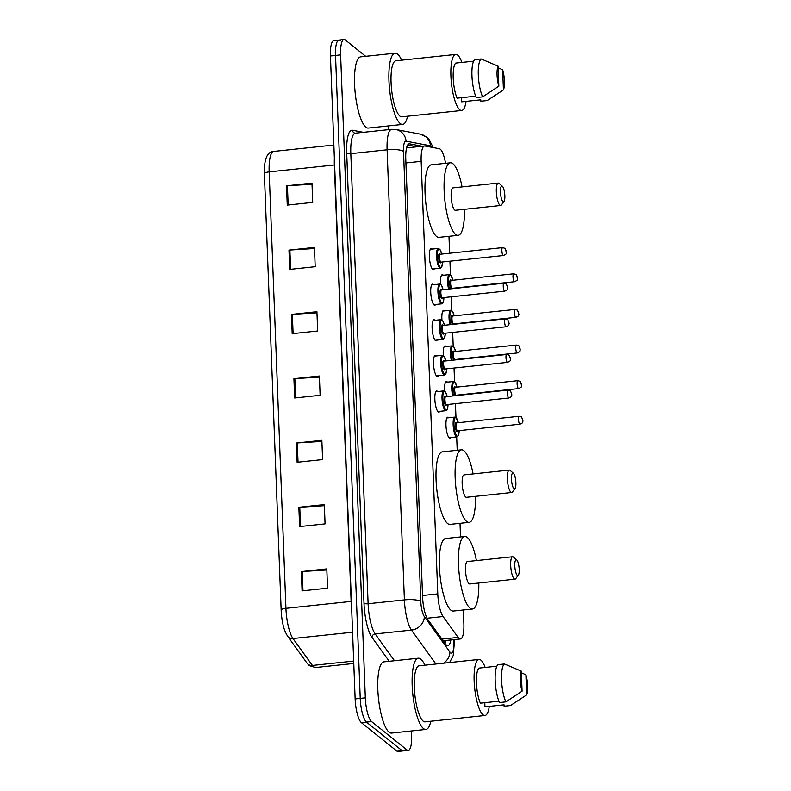 <?xml version="1.0" encoding="UTF-8"?>
<svg xmlns="http://www.w3.org/2000/svg" width="791" height="791" viewBox="0 0 791 791"><rect width="100%" height="100%" fill="white"/><g stroke="black" fill="none" stroke-linecap="round" stroke-linejoin="round"><path stroke-width="1.19" d="M439.796 411.33A10.609 2.768 -96.1 0 1 438.906 412.091A10.609 2.768 -96.1 0 1 438.184 411.834A10.609 2.768 -96.1 0 1 434.921 400.503A10.609 2.768 -96.1 0 1 436.672 390.991A10.609 2.768 -96.1 0 1 437.393 391.258A10.609 2.768 -96.1 0 1 437.69 391.555M438.422 375.715A10.609 2.768 -96.1 0 1 437.532 376.476A10.609 2.768 -96.1 0 1 436.81 376.209A10.609 2.768 -96.1 0 1 433.547 364.878A10.609 2.768 -96.1 0 1 435.297 355.377A10.609 2.768 -96.1 0 1 436.019 355.634A10.609 2.768 -96.1 0 1 436.325 355.93M437.057 340.1A10.609 2.768 -96.1 0 1 436.167 340.852A10.609 2.768 -96.1 0 1 435.445 340.595A10.609 2.768 -96.1 0 1 432.183 329.264A10.609 2.768 -96.1 0 1 433.933 319.752A10.609 2.768 -96.1 0 1 434.655 320.019A10.609 2.768 -96.1 0 1 434.961 320.315M435.683 304.476A10.609 2.768 -96.1 0 1 434.803 305.237A10.609 2.768 -96.1 0 1 434.071 304.97A10.609 2.768 -96.1 0 1 430.808 293.649A10.609 2.768 -96.1 0 1 432.558 284.137A10.609 2.768 -96.1 0 1 433.29 284.404A10.609 2.768 -96.1 0 1 433.587 284.691M434.318 268.861A10.609 2.768 -96.1 0 1 433.428 269.622A10.609 2.768 -96.1 0 1 432.707 269.355A10.609 2.768 -96.1 0 1 429.444 258.024A10.609 2.768 -96.1 0 1 431.194 248.522A10.609 2.768 -96.1 0 1 431.916 248.779A10.609 2.768 -96.1 0 1 432.222 249.076M440.577 284.295A10.609 2.768 -96.1 0 1 442.317 274.704A10.609 2.768 -96.1 0 1 443.039 274.961A10.609 2.768 -96.1 0 1 443.346 275.258M441.942 319.92A10.609 2.768 -96.1 0 1 443.682 310.319A10.609 2.768 -96.1 0 1 444.413 310.586A10.609 2.768 -96.1 0 1 444.71 310.883M450.919 437.522A10.609 2.768 -96.1 0 1 450.03 438.283A10.609 2.768 -96.1 0 1 449.308 438.016A10.609 2.768 -96.1 0 1 446.045 426.685A10.609 2.768 -96.1 0 1 447.795 417.183A10.609 2.768 -96.1 0 1 448.517 417.44A10.609 2.768 -96.1 0 1 448.813 417.737M444.68 391.159A10.609 2.768 -96.1 0 1 446.421 381.559A10.609 2.768 -96.1 0 1 447.142 381.826A10.609 2.768 -96.1 0 1 447.449 382.122M443.316 355.535A10.609 2.768 -96.1 0 1 445.056 345.944A10.609 2.768 -96.1 0 1 445.778 346.201A10.609 2.768 -96.1 0 1 446.084 346.498M445.551 163.322A19.894 5.181 83.9 0 0 439.351 148.728L424.994 146.009A19.894 5.181 83.9 0 0 424.579 145.989A19.894 5.181 83.9 0 0 421.168 161.344L437.779 593.883A19.894 5.181 83.9 0 0 443.069 616.535L458.118 637.408A19.894 5.181 83.9 0 0 459.087 638.466A19.894 5.181 83.9 0 0 460.451 638.96A19.894 5.181 83.9 0 0 463.862 623.605L463.338 609.99M460.53 536.931L460.016 523.316M457.208 450.267L456.694 436.909M449.001 437.72L456.961 436.879A9.947 2.591 -96.1 0 1 456.288 436.632A9.947 2.591 -96.1 0 1 453.223 426.013A9.947 2.591 -96.1 0 1 454.865 417.094L455.982 417.47L455.418 403.677M454.578 381.816L454.044 368.052M453.203 346.201L452.679 332.438M451.839 310.576L451.315 296.823M450.475 274.961L449.941 261.198M449.634 253.229L448.981 236.301M422.157 146.246L409.6 143.853A19.894 5.181 83.9 0 0 409.184 143.843A19.894 5.181 83.9 0 0 405.773 159.199L422.592 596.938A19.894 5.181 83.9 0 0 427.872 619.59L445.56 644.111A19.894 5.181 83.9 0 0 446.529 645.169A19.894 5.181 83.9 0 0 447.894 645.664A19.894 5.181 83.9 0 0 450.84 639.978M445.748 640.522A19.894 5.181 -96.1 0 1 445.056 643.399M411.488 730.953L411.646 735.007A19.894 5.181 -96.1 0 1 408.225 750.372A19.894 5.181 -96.1 0 1 406.871 749.878L371.572 721.56A19.894 5.181 -96.1 0 1 365.323 697.85L340.624 54.905A19.894 5.181 -96.1 0 1 344.036 39.55A19.894 5.181 -96.1 0 1 345.4 40.044L365.689 56.319M388.243 125.947L388.391 129.675M408.225 750.372L403.133 750.906A19.894 5.181 -96.1 0 1 401.779 750.412L366.48 722.104A19.894 5.181 -96.1 0 1 360.231 698.394L335.532 55.449A19.894 5.181 -96.1 0 1 338.944 40.094A19.894 5.181 -96.1 0 1 340.298 40.588M407.681 145L417.065 146.78M338.944 40.094L333.851 40.628A19.894 5.181 -96.1 0 0 330.44 55.993L355.139 698.937A19.894 5.181 -96.1 0 0 361.388 722.648L396.687 750.956A19.894 5.181 -96.1 0 0 398.041 751.45L403.133 750.906A19.894 5.181 -96.1 0 1 401.779 750.412L366.48 722.104A19.894 5.181 -96.1 0 1 360.231 698.394L335.532 55.449A19.894 5.181 -96.1 0 1 338.944 40.094L344.036 39.55M281.151 610.049L264.382 173.615A21.753 5.666 -96.1 0 1 264.323 170.787C264.53 158.071 267.665 151.615 273.726 151.427A26.528 6.911 83.9 0 0 269.167 171.904L285.937 608.338A6.635 1.602 177.8 0 0 281.151 610.049A21.753 5.666 -96.1 0 0 282.832 623.654C283.514 627.817 285.126 632.049 287.687 636.34A6.635 5.824 144.2 0 0 292.986 638.545L312.405 665.458A26.528 6.911 83.9 0 0 313.691 666.872A26.528 6.911 83.9 0 0 315.5 667.535L353.775 663.471M288.982 250.114L314.452 247.415L315.194 266.705L289.724 269.405L288.982 250.114A5.31 1.285 177.8 0 1 289.892 250.035L290.633 269.306M286.52 185.816L311.98 183.117L312.722 202.407L287.262 205.106L286.52 185.816A5.31 1.285 177.8 0 1 287.42 185.747L288.161 205.007M296.398 443L321.858 440.3L322.599 459.581L297.139 462.28L296.398 443A5.31 1.285 177.8 0 1 297.307 442.92L298.039 462.191M298.869 507.288L324.33 504.589L325.071 523.879L299.611 526.579L298.869 507.288A5.31 1.285 177.8 0 1 299.769 507.219L300.511 526.48M301.331 571.586L326.802 568.887L327.543 588.178L302.073 590.877L301.331 571.586A5.31 1.285 177.8 0 1 302.241 571.507L302.983 590.778M291.454 314.413L316.924 311.703L317.666 330.994L292.195 333.693L291.454 314.413A5.31 1.285 177.8 0 1 292.363 314.334L293.105 333.604M293.926 378.701L319.386 376.002L320.128 395.292L294.667 397.992L293.926 378.701A5.31 1.285 177.8 0 1 294.835 378.622L295.577 397.893M319.435 377.099L294.835 378.622M316.964 312.801L292.363 314.334M326.841 569.985L302.241 571.507M324.369 505.686L299.769 507.219M321.907 441.398L297.307 442.92M312.02 184.214L287.42 185.747M314.492 248.512L289.892 250.035M430.828 721.234A35.803 9.324 -96.1 0 1 425.904 729.431A35.803 9.324 -96.1 0 1 423.462 728.541A35.803 9.324 -96.1 0 1 412.447 690.306A35.803 9.324 -96.1 0 1 418.35 658.211A35.803 9.324 -96.1 0 1 420.792 659.101A35.803 9.324 -96.1 0 1 424.876 665.191M425.904 729.431L391.525 733.069A35.803 9.324 -96.1 0 1 389.083 732.179A35.803 9.324 -96.1 0 1 378.078 693.944A35.803 9.324 -96.1 0 1 383.981 661.859L418.35 658.211M489.283 706.393A28.179 7.337 -96.1 0 1 484.942 715.499A28.179 7.337 -96.1 0 1 483.024 714.797A28.179 7.337 -96.1 0 1 474.353 684.699A28.179 7.337 -96.1 0 1 479 659.447A28.179 7.337 -96.1 0 1 480.918 660.149A28.179 7.337 -96.1 0 1 485.16 667.446M484.942 715.499L425.103 721.847A28.179 7.337 -96.1 0 1 423.175 721.145A28.179 7.337 -96.1 0 1 414.514 691.047A28.179 7.337 -96.1 0 1 419.161 665.795L479 659.447M496.886 666.2L479 668.098A19.894 5.181 -96.1 0 0 476.459 683.048A19.894 5.181 -96.1 0 0 480.345 703.159L498.923 701.192M522.08 691.215A13.259 3.451 -96.1 0 1 521.309 671.134L522.08 691.215L505.864 701.864A21.219 5.527 -96.1 0 1 501.553 680.052A21.219 5.527 -96.1 0 1 504.411 663.985L498.043 664.667A21.219 5.527 -96.1 0 0 495.186 680.725A21.219 5.527 -96.1 0 0 499.497 702.546L505.864 701.864M521.309 671.134L504.411 663.985M526.677 694.894L525.906 674.822A13.259 3.451 -96.1 0 1 526.677 694.894L510.462 705.552L504.094 706.225L504.045 704.821L484.942 706.847L484.784 702.695M521.368 672.745L525.906 674.822M516.701 559.909A7.959 2.076 -96.1 0 1 516.75 559.939A7.959 2.076 -96.1 0 1 519.064 567.404A7.959 2.076 -96.1 0 1 518.362 575.176A7.959 2.076 -96.1 0 1 517.294 575.334A7.959 2.076 -96.1 0 1 514.793 565.852A7.959 2.076 -96.1 0 1 516.701 559.909M518.362 575.176L515.752 578.666A11.272 2.937 -96.1 0 1 515 579.17A11.272 2.937 -96.1 0 1 514.239 578.883A11.272 2.937 -96.1 0 1 510.768 566.85A11.272 2.937 -96.1 0 1 512.627 556.745A11.272 2.937 -96.1 0 1 513.399 557.032A11.272 2.937 -96.1 0 1 513.458 557.082A11.272 2.937 -96.1 0 1 513.527 557.141M512.627 556.745L467.432 561.541A11.272 2.937 83.9 0 0 465.573 571.646A11.272 2.937 83.9 0 0 469.033 583.679A11.272 2.937 83.9 0 0 469.805 583.966L515 579.17M478.792 583.007A36.465 9.502 -96.1 0 1 472.464 609.021A36.465 9.502 -96.1 0 1 469.973 608.111A36.465 9.502 -96.1 0 1 458.76 569.164A36.465 9.502 -96.1 0 1 464.772 536.486A36.465 9.502 -96.1 0 1 467.254 537.386A36.465 9.502 -96.1 0 1 476.409 560.592M472.464 609.021L453.362 611.048A36.465 9.502 -96.1 0 1 450.88 610.138A36.465 9.502 -96.1 0 1 439.658 571.191A36.465 9.502 -96.1 0 1 445.669 538.513L464.772 536.486M513.369 473.236A7.959 2.076 -96.1 0 1 513.418 473.275A7.959 2.076 -96.1 0 1 515.732 480.73A7.959 2.076 -96.1 0 1 515.03 488.512A7.959 2.076 -96.1 0 1 513.962 488.67A7.959 2.076 -96.1 0 1 511.461 479.178A7.959 2.076 -96.1 0 1 513.369 473.236M515.03 488.512L512.42 492.002A11.272 2.937 -96.1 0 1 511.678 492.496A11.272 2.937 -96.1 0 1 510.907 492.22A11.272 2.937 -96.1 0 1 507.436 480.177A11.272 2.937 -96.1 0 1 509.295 470.081A11.272 2.937 -96.1 0 1 510.066 470.358A11.272 2.937 -96.1 0 1 510.126 470.408A11.272 2.937 -96.1 0 1 510.195 470.467M509.295 470.081L464.099 474.877A11.272 2.937 83.9 0 0 462.241 484.972A11.272 2.937 83.9 0 0 465.711 497.015A11.272 2.937 83.9 0 0 466.472 497.292L511.678 492.496M475.46 496.343A36.465 9.502 -96.1 0 1 469.132 522.347A36.465 9.502 -96.1 0 1 466.641 521.447A36.465 9.502 -96.1 0 1 455.428 482.5A36.465 9.502 -96.1 0 1 461.44 449.812A36.465 9.502 -96.1 0 1 463.931 450.722A36.465 9.502 -96.1 0 1 473.087 473.918M469.132 522.347L450.039 524.374A36.465 9.502 -96.1 0 1 447.548 523.474A36.465 9.502 -96.1 0 1 436.335 484.527A36.465 9.502 -96.1 0 1 442.337 451.839L461.44 449.812M502.344 186.221A7.959 2.076 -96.1 0 1 502.394 186.261A7.959 2.076 -96.1 0 1 504.707 193.726A7.959 2.076 -96.1 0 1 504.005 201.497A7.959 2.076 -96.1 0 1 502.938 201.656A7.959 2.076 -96.1 0 1 500.436 192.173A7.959 2.076 -96.1 0 1 502.344 186.221M504.005 201.497L501.395 204.988A11.272 2.937 -96.1 0 1 500.654 205.492A11.272 2.937 -96.1 0 1 499.882 205.205A11.272 2.937 -96.1 0 1 496.412 193.172A11.272 2.937 -96.1 0 1 498.271 183.067A11.272 2.937 -96.1 0 1 499.042 183.344A11.272 2.937 -96.1 0 1 499.101 183.403A11.272 2.937 -96.1 0 1 499.17 183.463M498.271 183.067L453.075 187.863A11.272 2.937 83.9 0 0 451.216 197.968A11.272 2.937 83.9 0 0 454.677 210.001A11.272 2.937 83.9 0 0 455.448 210.277L500.654 205.492M464.436 209.328A36.465 9.502 -96.1 0 1 458.108 235.342A36.465 9.502 -96.1 0 1 455.616 234.433A36.465 9.502 -96.1 0 1 444.404 195.486A36.465 9.502 -96.1 0 1 450.415 162.808A36.465 9.502 -96.1 0 1 452.907 163.707A36.465 9.502 -96.1 0 1 462.053 186.913M458.108 235.342L439.005 237.359A36.465 9.502 -96.1 0 1 436.523 236.46A36.465 9.502 -96.1 0 1 425.301 197.513A36.465 9.502 -96.1 0 1 431.313 164.835L450.415 162.808M407.583 116.228A35.803 9.324 -96.1 0 1 402.668 124.414A35.803 9.324 -96.1 0 1 400.226 123.525A35.803 9.324 -96.1 0 1 389.212 85.29A35.803 9.324 -96.1 0 1 395.114 53.205A35.803 9.324 -96.1 0 1 397.557 54.085A35.803 9.324 -96.1 0 1 401.64 60.175M402.668 124.414L368.29 128.063A35.803 9.324 -96.1 0 1 365.847 127.173A35.803 9.324 -96.1 0 1 354.833 88.938A35.803 9.324 -96.1 0 1 360.736 56.843L395.114 53.205M466.047 101.377A28.179 7.337 -96.1 0 1 461.707 110.483A28.179 7.337 -96.1 0 1 459.779 109.791A28.179 7.337 -96.1 0 1 451.117 79.693A28.179 7.337 -96.1 0 1 455.754 54.441A28.179 7.337 -96.1 0 1 457.682 55.133A28.179 7.337 -96.1 0 1 461.914 62.43M461.707 110.483L401.858 116.831A28.179 7.337 -96.1 0 1 399.939 116.129A28.179 7.337 -96.1 0 1 391.268 86.041A28.179 7.337 -96.1 0 1 395.915 60.788L455.754 54.441M473.651 61.184L455.754 63.082A19.894 5.181 -96.1 0 0 453.213 78.042A19.894 5.181 -96.1 0 0 457.109 98.153L475.688 96.186M498.834 86.199A13.259 3.451 -96.1 0 1 498.063 66.128L498.834 86.199L482.629 96.858A21.219 5.527 -96.1 0 1 478.318 75.046A21.219 5.527 -96.1 0 1 481.165 58.979L474.808 59.651A21.219 5.527 -96.1 0 0 471.95 75.718A21.219 5.527 -96.1 0 0 476.261 97.53L482.629 96.858M498.063 66.128L481.165 58.979M503.432 89.887L502.661 69.806A13.259 3.451 -96.1 0 1 503.432 89.887L487.216 100.546L480.859 101.218L480.799 99.814L461.697 101.841L461.539 97.679M498.122 67.739L502.661 69.806M441.961 639.118L458.118 637.408M427.051 618.236L443.069 616.535M422.532 595.504L437.779 593.883M405.921 162.966L421.168 161.344M432.084 147.353A13.259 3.451 83.9 0 0 431.105 146.127A13.259 3.451 83.9 0 0 430.472 145.811L406.07 141.174A13.259 3.451 83.9 0 0 403.509 151.407L420.802 601.486A13.259 3.451 83.9 0 0 424.332 616.594L449.921 652.061A13.259 3.451 83.9 0 0 450.563 652.773A13.259 3.451 83.9 0 0 453.747 642.865L453.629 639.682M449.624 662.561L453.203 655.531L454.271 643.706A13.259 3.204 177.8 0 0 453.747 642.865M433.241 147.571L429.048 139.493L426.665 137.14L420.219 134.134A13.259 12.765 100.8 0 1 430.472 145.811M389.241 661.296L371.938 637.319A29.84 7.772 -96.1 0 1 364.008 603.335L346.715 153.256A29.84 7.772 -96.1 0 1 352.46 130.248L363.405 132.324M371.572 721.56L361.388 722.648M365.323 697.85L355.139 698.937M406.871 749.878L396.687 750.956M340.624 54.905L330.44 55.993M435.92 664.015L411.449 630.091L375.161 633.937L394.491 660.742M424.332 616.594A13.259 11.647 144.2 0 1 411.449 630.091A26.528 6.911 -96.1 0 1 404.399 599.894L368.112 603.741A26.528 6.911 83.9 0 0 375.161 633.937A3.312 2.917 -35.8 0 0 371.938 637.319M420.802 601.486A13.259 3.204 177.8 0 0 404.399 599.894L387.106 149.806L350.818 153.652L368.112 603.741A3.312 0.801 -2.2 0 1 364.008 603.335M403.509 151.407A13.259 3.204 177.8 0 0 387.106 149.806A26.528 6.911 -96.1 0 1 391.664 129.329L355.377 133.175A26.528 6.911 83.9 0 0 350.818 153.652A3.312 0.801 -2.2 0 1 346.715 153.256M352.46 130.248A3.312 3.194 -79.2 0 0 355.021 133.165L355.377 133.175M420.219 134.134L395.807 129.497A13.259 12.765 100.8 0 1 406.07 141.174M449.921 652.061A13.259 11.647 144.2 0 1 443.494 663.214M408.789 143.942L409.6 143.853M315.5 667.535L309.301 665.617L307.106 663.263A6.635 5.824 144.2 0 0 312.405 665.458L353.686 661.078M264.382 173.615A6.635 1.602 -2.2 0 1 269.167 171.904L334.356 164.993A26.528 6.911 -96.1 0 1 334.366 158.279M351.669 608.576A26.528 6.911 -96.1 0 1 351.125 601.427L285.937 608.338A26.528 6.911 83.9 0 0 292.986 638.545L352.568 632.217M351.392 601.397A6.635 1.602 177.8 0 1 351.125 601.427L334.356 164.993A6.635 1.602 177.8 0 0 334.623 164.963M458.305 422.73A9.284 2.422 83.9 0 0 456.199 417.915A9.284 2.422 83.9 0 0 453.975 424.856A9.284 2.422 83.9 0 0 456.891 435.92A9.284 2.422 83.9 0 0 459.146 430.65M456.377 422.424A4.637 1.206 -96.1 0 1 456.753 422.898A3.975 1.038 83.9 0 0 456.11 426.458A3.975 1.038 83.9 0 0 457.336 430.709A3.975 1.038 83.9 0 0 457.603 430.808A4.637 1.206 -96.1 0 1 456.723 431.421A4.637 1.206 -96.1 0 1 455.26 425.884A4.637 1.206 -96.1 0 1 456.377 422.424M519.727 424.095A3.975 1.038 -96.1 0 1 518.5 419.843A3.975 1.038 -96.1 0 1 519.153 416.284L521.625 417.005L523.029 421.138C522.02 422.681 524.285 422.078 519.994 424.194A3.975 1.038 -96.1 0 1 519.727 424.095M522.732 419.25L522.782 420.545L522.732 419.25M452.689 395.965A9.947 2.591 -96.1 0 1 453.5 381.48L455.201 382.498L456.961 387.115A9.284 2.422 83.9 0 0 454.835 382.3A9.284 2.422 83.9 0 0 452.689 385.79A9.284 2.422 83.9 0 0 453.52 395.876M455.24 395.688A4.637 1.206 -96.1 0 1 453.886 390.072A4.637 1.206 -96.1 0 1 455.013 386.799A4.637 1.206 -96.1 0 1 455.379 387.274M456.239 395.193L518.629 388.569A3.975 1.038 -96.1 0 1 518.352 388.47A3.975 1.038 -96.1 0 1 517.136 384.228A3.975 1.038 -96.1 0 1 517.789 380.659L455.398 387.274A3.975 1.038 83.9 0 0 454.746 390.843A3.975 1.038 83.9 0 0 455.962 395.095A3.975 1.038 83.9 0 0 456.239 395.193L456.12 395.174M521.368 383.635L521.417 384.92L521.368 383.635M451.325 360.34A9.947 2.591 -96.1 0 1 452.126 345.855L453.836 346.873L455.596 351.491M455.567 351.491A9.284 2.422 83.9 0 0 453.47 346.676A9.284 2.422 83.9 0 0 451.315 350.176A9.284 2.422 83.9 0 0 452.155 360.251M453.876 360.073A4.637 1.206 -96.1 0 1 452.521 354.447A4.637 1.206 -96.1 0 1 453.639 351.184A4.637 1.206 -96.1 0 1 454.014 351.659A3.975 1.038 83.9 0 0 453.372 355.218A3.975 1.038 83.9 0 0 454.598 359.47A3.975 1.038 83.9 0 0 454.865 359.569A4.637 1.206 -96.1 0 1 454.677 359.984M516.988 352.855A3.975 1.038 -96.1 0 1 515.762 348.604A3.975 1.038 -96.1 0 1 516.414 345.044L518.886 345.766L520.29 349.899C519.282 351.441 521.556 350.838 517.255 352.954A3.975 1.038 -96.1 0 1 516.988 352.855M519.994 348.02L520.043 349.306L519.994 348.02M449.95 324.725A9.947 2.591 -96.1 0 1 450.761 310.24L452.462 311.259L454.222 315.876M454.202 315.876A9.284 2.422 83.9 0 0 452.096 311.061A9.284 2.422 83.9 0 0 449.95 314.551A9.284 2.422 83.9 0 0 450.781 324.636M452.501 324.458A4.637 1.206 -96.1 0 1 451.147 318.832A4.637 1.206 -96.1 0 1 452.274 315.56A4.637 1.206 -96.1 0 1 452.64 316.044A3.975 1.038 83.9 0 0 452.007 319.604A3.975 1.038 83.9 0 0 453.233 323.855A3.975 1.038 83.9 0 0 453.5 323.954A4.637 1.206 -96.1 0 1 453.312 324.369M515.613 317.231A3.975 1.038 -96.1 0 1 514.397 312.989A3.975 1.038 -96.1 0 1 515.05 309.419L517.522 310.151L518.926 314.274C517.907 315.827 520.181 315.223 515.89 317.329A3.975 1.038 -96.1 0 1 515.613 317.231M518.629 312.396L518.678 313.681L518.629 312.396M448.586 289.101A9.947 2.591 -96.1 0 1 449.387 274.615L451.097 275.634L452.857 280.251A9.284 2.422 83.9 0 0 450.732 275.446A9.284 2.422 83.9 0 0 448.576 278.936A9.284 2.422 83.9 0 0 449.417 289.022M451.137 288.834A4.637 1.206 -96.1 0 1 449.782 283.218A4.637 1.206 -96.1 0 1 450.9 279.945A4.637 1.206 -96.1 0 1 451.275 280.419M452.136 288.329L514.526 281.715A3.975 1.038 -96.1 0 1 514.249 281.616A3.975 1.038 -96.1 0 1 513.023 277.364A3.975 1.038 -96.1 0 1 513.685 273.805L451.295 280.419A3.975 1.038 83.9 0 0 450.643 283.989A3.975 1.038 83.9 0 0 451.859 288.231A3.975 1.038 83.9 0 0 452.136 288.329L452.017 288.32M517.265 276.781L517.314 278.066L517.265 276.781M448.042 404.458L447.291 409.352L445.837 410.697A9.947 2.591 -96.1 0 1 445.155 410.45A9.947 2.591 -96.1 0 1 442.1 399.821A9.947 2.591 -96.1 0 1 443.741 390.912L435.782 391.753M447.182 396.548A9.284 2.422 83.9 0 0 445.076 391.733A9.284 2.422 83.9 0 0 442.851 398.674A9.284 2.422 83.9 0 0 445.768 409.738A9.284 2.422 83.9 0 0 448.022 404.458M445.471 396.687L445.64 396.706A3.975 1.038 83.9 0 0 444.987 400.276A3.975 1.038 83.9 0 0 446.213 404.527A3.975 1.038 83.9 0 0 446.48 404.626A4.637 1.206 -96.1 0 1 445.6 405.239A4.637 1.206 -96.1 0 1 444.137 399.702A4.637 1.206 -96.1 0 1 445.254 396.232A4.637 1.206 -96.1 0 1 445.62 396.716M508.03 390.092L510.502 390.823L511.906 394.946C510.887 396.499 513.161 395.895 508.87 398.002A3.975 1.038 -96.1 0 1 508.603 397.903A3.975 1.038 -96.1 0 1 507.377 393.661A3.975 1.038 -96.1 0 1 508.03 390.092L445.64 396.706M511.658 394.353L511.609 393.068L511.658 394.353M442.367 355.288L444.077 356.306L445.837 360.923A9.284 2.422 83.9 0 0 443.711 356.118A9.284 2.422 83.9 0 0 441.487 363.049A9.284 2.422 83.9 0 0 444.404 374.113A9.284 2.422 83.9 0 0 446.648 368.843L445.916 373.738L444.473 375.072A9.947 2.591 -96.1 0 1 443.791 374.825A9.947 2.591 -96.1 0 1 440.735 364.206A9.947 2.591 -96.1 0 1 442.367 355.288L434.407 356.138M445.096 369.002A4.637 1.206 -96.1 0 1 444.226 369.615A4.637 1.206 -96.1 0 1 442.772 364.087A4.637 1.206 -96.1 0 1 443.88 360.617A4.637 1.206 -96.1 0 1 444.255 361.091M444.107 361.062L444.275 361.091A3.975 1.038 83.9 0 0 443.622 364.661A3.975 1.038 83.9 0 0 444.839 368.903A3.975 1.038 83.9 0 0 445.115 369.002L444.997 368.992M506.665 354.477L509.127 355.199L510.541 359.332C509.523 360.874 511.797 360.271 507.506 362.387A3.975 1.038 -96.1 0 1 507.229 362.288A3.975 1.038 -96.1 0 1 506.003 358.036A3.975 1.038 -96.1 0 1 506.665 354.477L444.275 361.091M510.294 358.738L510.244 357.453L510.294 358.738M445.313 333.219L444.552 338.113L443.098 339.458A9.947 2.591 -96.1 0 1 442.426 339.21A9.947 2.591 -96.1 0 1 439.361 328.591A9.947 2.591 -96.1 0 1 441.002 319.673L433.043 320.513M444.443 325.309A9.284 2.422 83.9 0 0 442.347 320.493A9.284 2.422 83.9 0 0 440.112 327.434A9.284 2.422 83.9 0 0 443.039 338.499A9.284 2.422 83.9 0 0 445.284 333.219M442.861 334A4.637 1.206 -96.1 0 1 441.398 328.463A4.637 1.206 -96.1 0 1 442.515 324.992A4.637 1.206 -96.1 0 1 442.891 325.477A3.975 1.038 83.9 0 0 442.248 329.036A3.975 1.038 83.9 0 0 443.474 333.288A3.975 1.038 83.9 0 0 443.741 333.387A4.637 1.206 -96.1 0 1 442.861 334M505.291 318.852L507.763 319.584L509.167 323.717C508.158 325.259 510.422 324.656 506.131 326.772A3.975 1.038 -96.1 0 1 505.864 326.673A3.975 1.038 -96.1 0 1 504.638 322.421A3.975 1.038 -96.1 0 1 505.291 318.852L442.733 325.447M508.92 323.114L508.87 321.828L508.92 323.114M443.939 297.604L443.187 302.498L441.734 303.833A9.947 2.591 -96.1 0 1 441.052 303.586A9.947 2.591 -96.1 0 1 437.996 292.967A9.947 2.591 -96.1 0 1 439.638 284.058L431.678 284.898M443.069 289.694A9.284 2.422 83.9 0 0 440.973 284.879A9.284 2.422 83.9 0 0 438.748 291.81A9.284 2.422 83.9 0 0 441.665 302.874A9.284 2.422 83.9 0 0 443.909 297.604M441.497 298.375A4.637 1.206 -96.1 0 1 440.033 292.848A4.637 1.206 -96.1 0 1 441.151 289.377A4.637 1.206 -96.1 0 1 441.516 289.852A3.975 1.038 83.9 0 0 440.884 293.421A3.975 1.038 83.9 0 0 442.11 297.663A3.975 1.038 83.9 0 0 442.377 297.762A4.637 1.206 -96.1 0 1 441.497 298.375M503.926 283.237L506.398 283.959L507.802 288.092C506.784 289.644 509.058 289.041 504.767 291.147A3.975 1.038 -96.1 0 1 504.49 291.048A3.975 1.038 -96.1 0 1 503.274 286.797A3.975 1.038 -96.1 0 1 503.926 283.237L441.368 289.822M507.555 287.499L507.506 286.213L507.555 287.499M438.263 248.433L439.974 249.452L441.734 254.069A9.284 2.422 83.9 0 0 439.608 249.254A9.284 2.422 83.9 0 0 437.374 256.195A9.284 2.422 83.9 0 0 440.3 267.259A9.284 2.422 83.9 0 0 442.545 261.979L441.813 266.874L440.36 268.218A9.947 2.591 -96.1 0 1 439.687 267.971A9.947 2.591 -96.1 0 1 436.622 257.352A9.947 2.591 -96.1 0 1 438.263 248.433L430.304 249.284M440.992 262.147A4.637 1.206 -96.1 0 1 440.122 262.76A4.637 1.206 -96.1 0 1 438.669 257.223A4.637 1.206 -96.1 0 1 439.776 253.753A4.637 1.206 -96.1 0 1 440.152 254.237M440.004 254.208L440.172 254.237A3.975 1.038 83.9 0 0 439.509 257.797A3.975 1.038 83.9 0 0 440.735 262.048A3.975 1.038 83.9 0 0 441.012 262.147L440.894 262.137M502.562 247.613L505.024 248.344L506.438 252.477C505.419 254.02 507.693 253.417 503.392 255.533A3.975 1.038 -96.1 0 1 503.125 255.434A3.975 1.038 -96.1 0 1 501.899 251.182A3.975 1.038 -96.1 0 1 502.562 247.613L440.172 254.237M506.181 251.874L506.131 250.589L506.181 251.874M444.69 642.895L445.125 640.581M443.168 640.789L460.451 638.96M406.574 147.897L424.579 145.989M395.807 129.497L391.664 129.329M454.271 643.706L454.113 639.632M307.106 663.263L287.687 636.34M273.726 151.427L333.861 145.05M516.75 559.939L513.458 557.082M513.418 473.275L510.126 470.408M502.394 186.261L499.101 183.403M457.495 430.798L519.994 424.194M519.153 416.284L456.595 422.869M454.865 417.094L446.905 417.945M456.961 436.879L458.414 435.534L459.166 430.64M458.335 422.73L455.982 417.47M517.789 380.659L520.26 381.391L521.664 385.514C520.646 387.066 522.92 386.463 518.629 388.569M453.5 381.48L445.541 382.32M454.756 359.559L517.255 352.954M516.414 345.044L453.866 351.629M452.126 345.855L444.166 346.705M453.391 323.944L515.89 317.329M515.05 309.419L452.492 316.005M450.761 310.24L442.802 311.081M513.685 273.805L516.147 274.526L517.561 278.659C516.543 280.202 518.817 279.599 514.526 281.715M449.387 274.615L441.427 275.466M447.202 396.548L445.442 391.931L443.741 390.912M508.87 398.002L446.371 404.616M445.837 410.697L437.878 411.538M507.506 362.387L445.115 369.002M444.473 375.072L436.513 375.913M444.473 325.309L442.713 320.691L441.002 319.673M506.131 326.772L443.632 333.377M443.098 339.458L435.139 340.298M443.098 289.684L441.338 285.067L439.638 284.058M504.767 291.147L442.258 297.752M441.734 303.833L433.775 304.683M503.392 255.533L441.012 262.147M440.36 268.218L432.4 269.059"/></g></svg>
